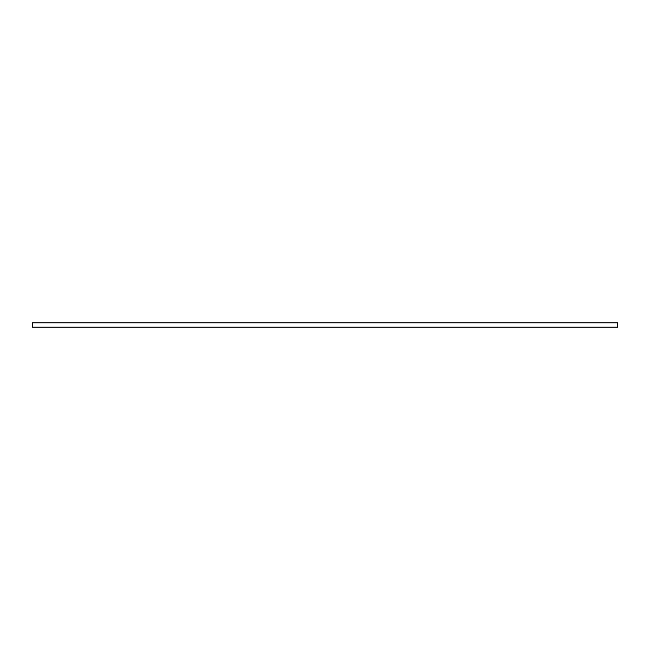 <?xml version="1.0" encoding="UTF-8"?>
<svg xmlns="http://www.w3.org/2000/svg" width="650" height="650" viewBox="0 0 650 650"><rect width="100%" height="100%" fill="white"/><g stroke="black" fill="none" stroke-linecap="round" stroke-linejoin="round"><path stroke-width="0.97" d="M617.5 322.806L32.5 322.806L32.5 327.194L617.5 327.194L617.5 322.806"/></g></svg>

